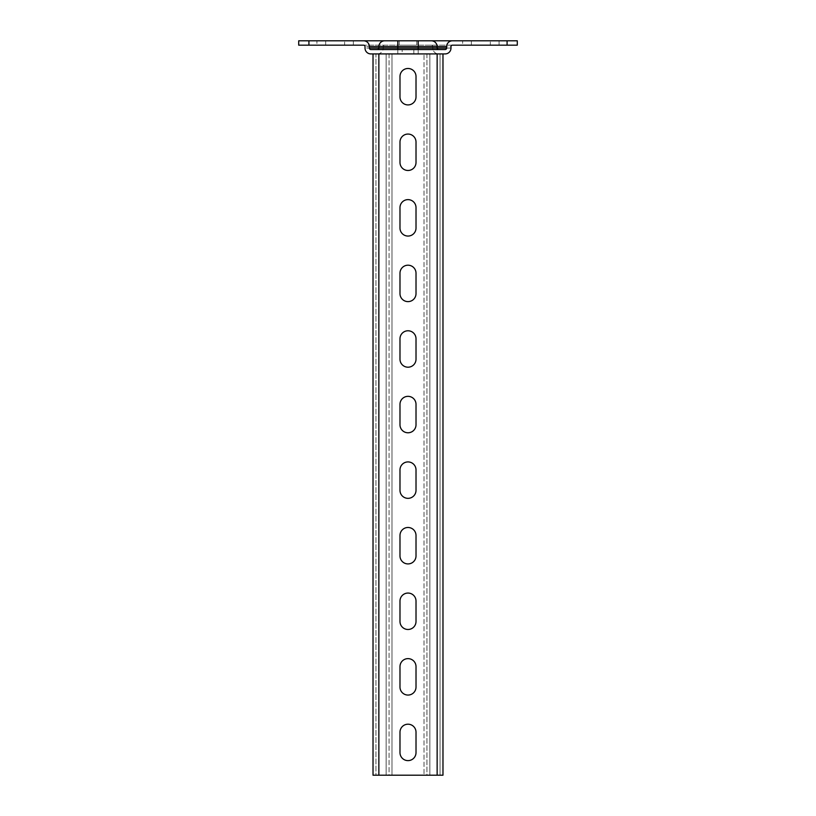 <?xml version="1.0" encoding="UTF-8"?>
<svg xmlns="http://www.w3.org/2000/svg" width="816" height="816" viewBox="0 0 816 816"><rect width="100%" height="100%" fill="white"/><g stroke="black" fill="none" stroke-linecap="round" stroke-linejoin="round"><path stroke-width="0.61" stroke-dasharray="4.08 3.06" d="M402.176 49.541L413.824 49.541L402.176 49.541L402.176 53.917L413.824 53.917L402.176 53.917M413.824 49.541L413.824 53.917M462.641 45.176L490.324 45.176L462.641 45.176L462.641 40.8L471.383 40.8L462.641 40.8M316.924 45.176L344.617 45.176L316.924 45.176L316.924 40.8L325.676 40.8L316.924 40.8M399.259 45.176L416.741 45.176L399.259 45.176L399.259 40.8L416.741 40.8L399.259 40.8L399.259 45.176M490.324 45.176L499.076 45.176L490.324 45.176L490.324 40.8L499.076 40.8L471.383 40.8L490.324 40.8L490.324 45.176M344.617 45.176L353.359 45.176L344.617 45.176L344.617 40.8L353.359 40.8L325.676 40.8L344.617 40.8L344.617 45.176M298.717 45.176L308.917 45.176L308.917 40.8L298.717 40.8L298.717 45.176M507.083 45.176L517.283 45.176L517.283 40.8L507.083 40.8L507.083 45.176L308.917 45.176M452.441 45.176L363.559 45.176A1.459 1.459 0 0 1 365.017 46.624L383.224 46.624A1.459 1.459 0 0 1 384.683 45.176A1.459 1.459 0 0 0 383.224 46.624L432.776 46.624A1.459 1.459 0 0 0 431.317 45.176A1.459 1.459 0 0 1 432.776 46.624L450.983 46.624A1.459 1.459 0 0 1 452.441 45.176M507.083 40.8L308.917 40.8M450.983 46.624L450.983 48.083A5.824 5.824 0 0 1 445.159 53.917L377.4 53.917A5.824 5.824 0 0 0 383.224 48.083L365.017 48.083A5.824 5.824 0 0 0 370.841 53.917L377.4 53.917A5.824 5.824 0 0 0 383.224 48.083L383.224 46.624A1.459 1.459 0 0 1 384.683 45.176M370.841 53.917A5.824 5.824 0 0 1 365.017 48.083L365.017 46.624A1.459 1.459 0 0 0 363.559 45.176M450.983 48.083L432.776 48.083A5.824 5.824 0 0 0 438.6 53.917A5.824 5.824 0 0 1 432.776 48.083L383.224 48.083L383.224 46.624M438.6 53.917A5.824 5.824 0 0 1 432.776 48.083L432.776 46.624A1.459 1.459 0 0 0 431.317 45.176M432.776 48.083L432.776 46.624M452.441 40.8A5.824 5.824 0 0 0 446.617 46.624L446.617 48.083A1.459 1.459 0 0 1 445.159 49.541L370.841 49.541A1.459 1.459 0 0 1 369.383 48.083L369.383 46.624A5.824 5.824 0 0 0 363.559 40.8A5.824 5.824 0 0 1 369.383 46.624M378.859 48.083L378.859 46.624M437.141 48.083L437.141 46.624M416.741 40.8L416.741 45.176L416.741 40.8M416.017 752.617A8.017 8.017 0 0 1 408 760.624A8.017 8.017 0 0 1 399.983 752.617L399.983 732.217A8.017 8.017 0 0 1 408 724.2A8.017 8.017 0 0 1 416.017 732.217L416.017 752.617M416.017 687.041A8.017 8.017 0 0 1 408 695.059A8.017 8.017 0 0 1 399.983 687.041L399.983 666.641A8.017 8.017 0 0 1 408 658.624A8.017 8.017 0 0 1 416.017 666.641L416.017 687.041M416.017 621.476A8.017 8.017 0 0 1 408 629.483A8.017 8.017 0 0 1 399.983 621.476L399.983 601.076A8.017 8.017 0 0 1 408 593.059A8.017 8.017 0 0 1 416.017 601.076L416.017 621.476M416.017 555.9A8.017 8.017 0 0 1 408 563.917A8.017 8.017 0 0 1 399.983 555.9L399.983 535.5A8.017 8.017 0 0 1 408 527.483A8.017 8.017 0 0 1 416.017 535.5L416.017 555.9M416.017 490.324A8.017 8.017 0 0 1 408 498.341A8.017 8.017 0 0 1 399.983 490.324L399.983 469.924A8.017 8.017 0 0 1 408 461.917A8.017 8.017 0 0 1 416.017 469.924L416.017 490.324M416.017 424.759A8.017 8.017 0 0 1 408 432.776A8.017 8.017 0 0 1 399.983 424.759L399.983 404.359A8.017 8.017 0 0 1 408 396.341A8.017 8.017 0 0 1 416.017 404.359L416.017 424.759M416.017 359.183A8.017 8.017 0 0 1 408 367.2A8.017 8.017 0 0 1 399.983 359.183L399.983 338.783A8.017 8.017 0 0 1 408 330.776A8.017 8.017 0 0 1 416.017 338.783L416.017 359.183M416.017 293.617A8.017 8.017 0 0 1 408 301.624A8.017 8.017 0 0 1 399.983 293.617L399.983 273.217A8.017 8.017 0 0 1 408 265.2A8.017 8.017 0 0 1 416.017 273.217L416.017 293.617M416.017 228.041A8.017 8.017 0 0 1 408 236.059A8.017 8.017 0 0 1 399.983 228.041L399.983 207.641A8.017 8.017 0 0 1 408 199.624A8.017 8.017 0 0 1 416.017 207.641L416.017 228.041M416.017 162.476A8.017 8.017 0 0 1 408 170.483A8.017 8.017 0 0 1 399.983 162.476L399.983 142.076A8.017 8.017 0 0 1 408 134.059A8.017 8.017 0 0 1 416.017 142.076L416.017 162.476M416.017 96.9A8.017 8.017 0 0 1 408 104.917A8.017 8.017 0 0 1 399.983 96.9L399.983 76.5A8.017 8.017 0 0 1 408 68.483A8.017 8.017 0 0 1 416.017 76.5L416.017 96.9M391.976 53.917L391.976 775.2L391.976 53.917L386.141 53.917L391.976 53.917L389.059 53.917L389.059 775.2L391.976 775.2L378.859 775.2L442.976 775.2L424.024 775.2L426.941 775.2L424.024 775.2L424.024 53.917L424.024 775.2M389.059 53.917L389.059 775.2L378.859 775.2L378.859 53.917L373.024 53.917L442.976 53.917L424.024 53.917L426.941 53.917L426.941 775.2L442.976 775.2L442.976 53.917M378.859 775.2L378.859 53.917L378.859 775.2L375.941 775.2L375.941 53.917L373.024 53.917L375.941 53.917L375.941 775.2L373.024 775.2L378.859 775.2L373.024 775.2L373.024 53.917M437.141 775.2L437.141 53.917L437.141 775.2L437.141 53.917L424.024 53.917M426.941 53.917L426.941 775.2M440.059 53.917L440.059 775.2L440.059 53.917M391.976 775.2L389.059 775.2M471.383 40.8L471.383 45.176L471.383 40.8M325.676 40.8L325.676 45.176L325.676 40.8M397.8 53.917L397.8 45.176M418.2 53.917L418.2 45.176M369.383 48.083A1.459 1.459 0 0 0 370.841 49.541M377.4 53.917A5.824 5.824 0 0 0 383.224 48.083M429.859 53.917L429.859 775.2L429.859 53.917M386.141 53.917L386.141 775.2L386.141 53.917M353.359 40.8L353.359 45.176M499.076 40.8L499.076 45.176"/><path stroke-width="1.22" d="M517.283 45.176L507.083 45.176L507.083 40.8L517.283 40.8L517.283 45.176M308.917 45.176L298.717 45.176L298.717 40.8L308.917 40.8L308.917 45.176L363.559 45.176A1.459 1.459 0 0 1 365.017 46.624L365.017 48.083A5.824 5.824 0 0 0 370.841 53.917L445.159 53.917A5.824 5.824 0 0 0 450.983 48.083L450.983 46.624A1.459 1.459 0 0 1 452.441 45.176L507.083 45.176M308.917 40.8L507.083 40.8M452.441 40.8A5.824 5.824 0 0 0 446.617 46.624L369.383 46.624A5.824 5.824 0 0 0 363.559 40.8M446.617 48.083A1.459 1.459 0 0 1 445.159 49.541L370.841 49.541A1.459 1.459 0 0 1 369.383 48.083L446.617 48.083L446.617 46.624M369.383 48.083L369.383 46.624M377.4 49.541A1.459 1.459 0 0 0 378.859 48.083A1.459 1.459 0 0 1 377.4 49.541A1.459 1.459 0 0 0 378.859 48.083L378.859 46.624A5.824 5.824 0 0 1 384.683 40.8A5.824 5.824 0 0 0 378.859 46.624A5.824 5.824 0 0 1 384.683 40.8M438.6 49.541A1.459 1.459 0 0 1 437.141 48.083A1.459 1.459 0 0 0 438.6 49.541A1.459 1.459 0 0 1 437.141 48.083L437.141 46.624A5.824 5.824 0 0 0 431.317 40.8A5.824 5.824 0 0 1 437.141 46.624A5.824 5.824 0 0 0 431.317 40.8M416.017 752.617A8.017 8.017 0 0 1 408 760.624A8.017 8.017 0 0 1 399.983 752.617L399.983 732.217A8.017 8.017 0 0 1 408 724.2A8.017 8.017 0 0 1 416.017 732.217L416.017 752.617M416.017 687.041A8.017 8.017 0 0 1 408 695.059A8.017 8.017 0 0 1 399.983 687.041L399.983 666.641A8.017 8.017 0 0 1 408 658.624A8.017 8.017 0 0 1 416.017 666.641L416.017 687.041M416.017 621.476A8.017 8.017 0 0 1 408 629.483A8.017 8.017 0 0 1 399.983 621.476L399.983 601.076A8.017 8.017 0 0 1 408 593.059A8.017 8.017 0 0 1 416.017 601.076L416.017 621.476M416.017 555.9A8.017 8.017 0 0 1 408 563.917A8.017 8.017 0 0 1 399.983 555.9L399.983 535.5A8.017 8.017 0 0 1 408 527.483A8.017 8.017 0 0 1 416.017 535.5L416.017 555.9M416.017 490.324A8.017 8.017 0 0 1 408 498.341A8.017 8.017 0 0 1 399.983 490.324L399.983 469.924A8.017 8.017 0 0 1 408 461.917A8.017 8.017 0 0 1 416.017 469.924L416.017 490.324M416.017 424.759A8.017 8.017 0 0 1 408 432.776A8.017 8.017 0 0 1 399.983 424.759L399.983 404.359A8.017 8.017 0 0 1 408 396.341A8.017 8.017 0 0 1 416.017 404.359L416.017 424.759M416.017 359.183A8.017 8.017 0 0 1 408 367.2A8.017 8.017 0 0 1 399.983 359.183L399.983 338.783A8.017 8.017 0 0 1 408 330.776A8.017 8.017 0 0 1 416.017 338.783L416.017 359.183M416.017 293.617A8.017 8.017 0 0 1 408 301.624A8.017 8.017 0 0 1 399.983 293.617L399.983 273.217A8.017 8.017 0 0 1 408 265.2A8.017 8.017 0 0 1 416.017 273.217L416.017 293.617M416.017 228.041A8.017 8.017 0 0 1 408 236.059A8.017 8.017 0 0 1 399.983 228.041L399.983 207.641A8.017 8.017 0 0 1 408 199.624A8.017 8.017 0 0 1 416.017 207.641L416.017 228.041M416.017 162.476A8.017 8.017 0 0 1 408 170.483A8.017 8.017 0 0 1 399.983 162.476L399.983 142.076A8.017 8.017 0 0 1 408 134.059A8.017 8.017 0 0 1 416.017 142.076L416.017 162.476M416.017 96.9A8.017 8.017 0 0 1 408 104.917A8.017 8.017 0 0 1 399.983 96.9L399.983 76.5A8.017 8.017 0 0 1 408 68.483A8.017 8.017 0 0 1 416.017 76.5L416.017 96.9M373.024 53.917L373.024 775.2L442.976 775.2L442.976 53.917M378.859 775.2L378.859 53.917L437.141 53.917L437.141 775.2M397.8 49.541L397.8 40.8M418.2 49.541L418.2 40.8"/></g></svg>
